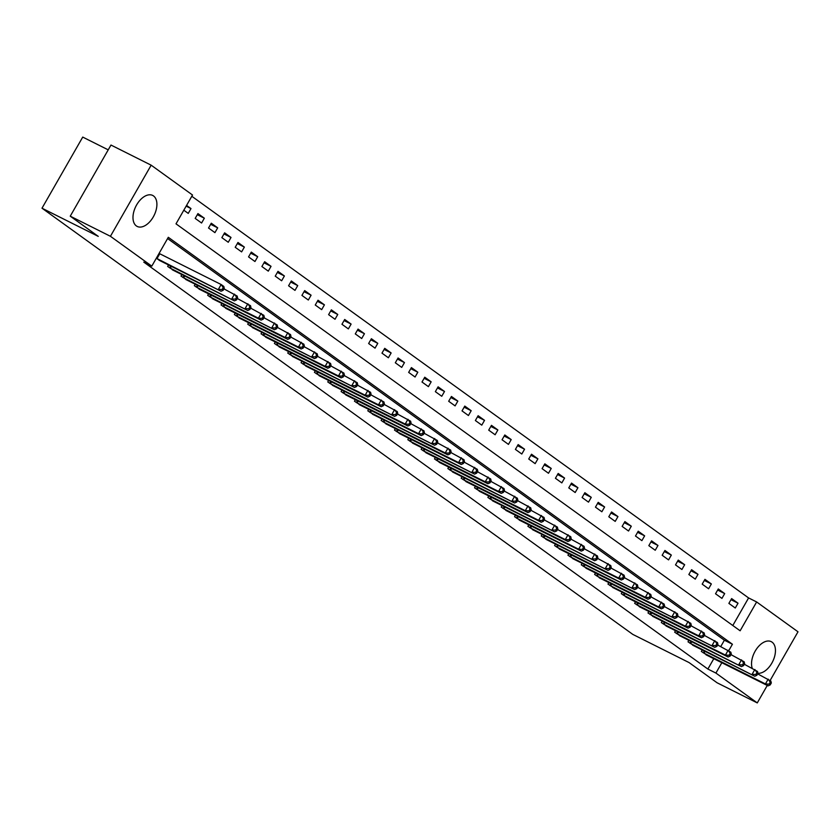 <?xml version="1.0" encoding="UTF-8"?>
<svg xmlns="http://www.w3.org/2000/svg" width="840" height="840" viewBox="0 0 840 840"><rect width="100%" height="100%" fill="white"/><g stroke="black" fill="none" stroke-linecap="round" stroke-linejoin="round"><path stroke-width="1.26" d="M752.189 668.178A17.325 10.175 -63.4 0 1 756.756 648.669A17.325 10.175 -63.4 0 1 771.246 641.655A17.325 10.175 -63.4 0 1 772.075 642.159A17.325 10.175 -63.4 0 1 773.083 660.692A17.325 10.175 -63.4 0 1 757.964 673.271M136.353 225.928A17.325 10.175 -63.4 0 1 136.216 205.653A17.325 10.175 -63.4 0 1 152.702 195.436A17.325 10.175 -63.4 0 1 153.521 195.941A17.325 10.175 -63.4 0 1 153.667 216.227A17.325 10.175 -63.4 0 1 137.183 226.433A17.325 10.175 -63.4 0 1 136.353 225.928M108.224 149.856L82.73 137.088L42 208.204L632.803 634.4L689.062 662.571L717.087 682.784L757.271 702.912L715.911 673.071L721.844 662.707M42 208.204L98.259 236.376L70.245 216.174L110.975 145.047L151.158 165.175L192.518 195.017L176.012 223.839L740.124 630.788L756.641 601.954L798 631.796L770.101 680.516M732.806 625.506L748.598 597.933L191.803 196.266M748.598 597.933L756.641 601.954M183.823 210.2L188.244 213.392L190.995 208.583L186.575 205.401M195.184 218.4L201.59 223.02L204.341 218.211L197.935 213.591L195.184 218.4M208.53 228.018L214.935 232.638L217.686 227.84L211.281 223.22L208.53 228.018M221.865 237.647L228.27 242.267L231.021 237.458L224.616 232.838L221.865 237.647M235.21 247.275L241.616 251.895L244.367 247.086L237.962 242.466L235.21 247.275M248.556 256.893L254.961 261.513L257.712 256.715L251.307 252.095L248.556 256.893M261.891 266.522L268.296 271.142L271.047 266.333L264.653 261.713L261.891 266.522M275.237 276.15L281.642 280.77L284.393 275.961L277.988 271.341L275.237 276.15M288.582 285.768L294.987 290.388L297.738 285.59L291.333 280.969L288.582 285.768M301.928 295.397L308.322 300.017L311.084 295.207L304.679 290.588L301.928 295.397M315.262 305.025L321.668 309.645L324.419 304.836L318.014 300.216L315.262 305.025M328.608 314.643L335.013 319.263L337.764 314.465L331.359 309.844L328.608 314.643M341.954 324.272L348.358 328.892L351.11 324.082L344.705 319.463L341.954 324.272M355.288 333.9L361.694 338.52L364.445 333.711L358.04 329.091L355.288 333.9M368.634 343.518L375.039 348.138L377.79 343.34L371.385 338.719L368.634 343.518M381.98 353.147L388.385 357.767L391.135 352.957L384.731 348.338L381.98 353.147M395.315 362.775L401.719 367.395L404.471 362.586L398.076 357.966L395.315 362.775M408.66 372.393L415.065 377.013L417.816 372.215L411.411 367.594L408.66 372.393M422.006 382.022L428.411 386.642L431.161 381.832L424.757 377.213L422.006 382.022M435.351 391.65L441.756 396.27L444.507 391.461L438.102 386.841L435.351 391.65M448.686 401.268L455.091 405.888L457.842 401.09L451.437 396.469L448.686 401.268M462.031 410.897L468.437 415.517L471.188 410.707L464.782 406.088L462.031 410.897M475.377 420.525L481.782 425.145L484.533 420.336L478.128 415.716L475.377 420.525M488.712 430.143L495.117 434.763L497.868 429.965L491.463 425.344L488.712 430.143M502.058 439.772L508.463 444.392L511.214 439.582L504.808 434.963L502.058 439.772M515.403 449.4L521.808 454.02L524.559 449.211L518.154 444.591L515.403 449.4M528.738 459.018L535.143 463.638L537.904 458.84L531.5 454.219L528.738 459.018M542.083 468.647L548.489 473.267L551.24 468.457L544.835 463.838L542.083 468.647M555.429 478.275L561.834 482.895L564.585 478.086L558.18 473.466L555.429 478.275M568.775 487.893L575.179 492.513L577.93 487.715L571.525 483.094L568.775 487.893M582.11 497.522L588.514 502.142L591.266 497.332L584.861 492.713L582.11 497.522M595.455 507.15L601.86 511.77L604.611 506.961L598.206 502.341L595.455 507.15M608.8 516.768L615.206 521.388L617.957 516.59L611.551 511.969L608.8 516.768M622.135 526.397L628.541 531.017L631.292 526.207L624.897 521.587L622.135 526.397M635.481 536.014L641.886 540.635L644.637 535.836L638.232 531.216L635.481 536.014M648.827 545.643L655.231 550.263L657.982 545.465L651.577 540.845L648.827 545.643M662.172 555.272L668.567 559.892L671.328 555.082L664.923 550.462L662.172 555.272M675.507 564.889L681.912 569.51L684.663 564.711L678.258 560.091L675.507 564.889M688.852 574.518L695.258 579.138L698.009 574.329L691.603 569.709L688.852 574.518M702.198 584.147L708.603 588.767L711.354 583.957L704.949 579.337L702.198 584.147M715.533 593.764L721.938 598.385L724.689 593.586L718.284 588.966L715.533 593.764M728.879 603.393L735.284 608.013L738.034 603.204L731.63 598.584L728.879 603.393M728.731 650.675L732.417 644.238L168.304 237.3L151.798 266.133L143.756 262.101L707.868 669.05L713.811 658.675M720.751 646.558L724.385 640.216L167.591 238.549M156.303 258.258L160.912 261.125M168.525 264.936L167.664 266.448L174.248 270.753M181.871 274.565L181.01 276.077L187.593 280.371M195.216 284.193L194.345 285.695L200.939 290M208.551 293.811L207.69 295.323L214.284 299.628M221.897 303.44L221.036 304.952L227.619 309.246M235.242 313.068L234.371 314.57L240.965 318.875M248.588 322.686L247.716 324.198L254.31 328.503M261.923 332.315L261.062 333.827L267.645 338.121M275.268 341.943L274.407 343.445L280.991 347.75M288.614 351.561L287.742 353.073L294.336 357.378M301.949 361.19L301.088 362.702L307.671 366.996M315.294 370.818L314.433 372.32L321.017 376.625M328.639 380.436L327.768 381.948L334.362 386.253M341.975 390.065L341.114 391.577L347.707 395.871M355.32 399.693L354.459 401.195L361.043 405.5M368.666 409.311L367.805 410.823L374.388 415.118M382.011 418.94L381.139 420.452L387.733 424.746M395.346 428.568L394.485 430.07L401.069 434.375M408.692 438.186L407.831 439.698L414.414 443.993M422.037 447.815L421.166 449.327L427.76 453.621M435.372 457.433L434.511 458.945L441.094 463.25M448.718 467.061L447.856 468.573L454.44 472.868M462.063 476.69L461.192 478.202L467.786 482.496M475.409 486.308L474.537 487.82L481.131 492.125M488.744 495.936L487.882 497.448L494.466 501.743M502.089 505.565L501.228 507.077L507.812 511.371M515.434 515.183L514.563 516.694L521.157 521M528.769 524.811L527.909 526.323L534.492 530.618M542.115 534.44L541.254 535.952L547.837 540.246M555.461 544.058L554.589 545.57L561.183 549.875M568.796 553.686L567.934 555.198L574.529 559.493M582.141 563.315L581.28 564.827L587.864 569.121M595.486 572.933L594.625 574.445L601.209 578.75M608.832 582.561L607.961 584.073L614.554 588.368M622.167 592.19L621.306 593.702L627.889 597.996M635.513 601.808L634.651 603.32L641.235 607.625M648.858 611.436L647.986 612.948L654.581 617.243M662.193 621.065L661.332 622.577L667.916 626.871M675.538 630.683L674.678 632.195L681.261 636.5M688.884 640.311L688.013 641.823L694.606 646.118M702.23 649.94L701.358 651.441L707.952 655.746M70.245 216.174L110.428 236.292L151.158 165.175M767.267 685.45L757.271 702.912M707.868 669.05L715.911 673.071M151.798 266.133L110.428 236.292M724.385 640.216L732.417 644.238M186.144 206.157L190.995 208.583M731 599.687L738.034 603.204M717.665 590.058L724.689 593.586M704.319 580.44L711.354 583.957M690.974 570.812L698.009 574.329M677.628 561.183L684.663 564.711M664.293 551.565L671.328 555.082M650.948 541.937L657.982 545.465M637.602 532.308L644.637 535.836M624.267 522.69L631.292 526.207M610.922 513.062L617.957 516.59M597.576 503.433L604.611 506.961M584.231 493.815L591.266 497.332M570.896 484.187L577.93 487.715M557.55 474.558L564.585 478.086M544.204 464.94L551.24 468.457M530.87 455.312L537.904 458.84M517.524 445.694L524.559 449.211M504.179 436.065L511.214 439.582M490.844 426.437L497.868 429.965M477.498 416.819L484.533 420.336M464.153 407.19L471.188 410.707M450.807 397.562L457.842 401.09M437.472 387.944L444.507 391.461M424.127 378.315L431.161 381.832M410.781 368.687L417.816 372.215M397.446 359.069L404.471 362.586M384.101 349.44L391.135 352.957M370.755 339.812L377.79 343.34M357.42 330.194L364.445 333.711M344.075 320.565L351.11 324.082M330.729 310.937L337.764 314.465M317.383 301.319L324.419 304.836M304.048 291.69L311.084 295.207M290.703 282.062L297.738 285.59M277.358 272.444L284.393 275.961M264.022 262.815L271.047 266.333M250.677 253.186L257.712 256.715M237.332 243.569L244.367 247.086M223.986 233.94L231.021 237.458M210.651 224.311L217.686 227.84M197.305 214.694L204.341 218.211M156.324 258.227L221.067 291.249L158.991 260.19M159.075 253.418L221.151 284.519L223.818 286.44L224.28 288.351L223.22 287.584L222.117 289.506L223.188 290.272L224.28 288.351M222.117 289.506L218.4 289.317L221.151 284.519L223.22 287.584M221.067 291.249L223.188 290.272M169.397 267.697L234.413 300.867L172.337 269.819M223.986 288.876L237.164 296.069L237.626 297.98L236.554 297.203L235.463 299.124L236.523 299.901L237.626 297.98M235.463 299.124L231.746 298.945L234.497 294.137L236.554 297.203M234.413 300.867L236.523 299.901M182.742 277.326L247.758 310.495L185.672 279.437M237.321 298.505L250.509 305.687L250.971 307.598L249.9 306.831L248.797 308.752L249.869 309.519L250.971 307.598M248.797 308.752L245.081 308.574L247.842 303.765L249.9 306.831M247.758 310.495L249.869 309.519M196.088 286.955L258.426 318.192L261.093 320.124L199.017 289.065M250.667 308.133L263.844 315.315L264.317 317.226L263.245 316.459L262.143 318.381L263.214 319.147L264.317 317.226M262.143 318.381L258.426 318.192L261.177 313.394L263.245 316.459M261.093 320.124L263.214 319.147M209.422 296.572L274.439 329.742L212.363 298.694M264.012 317.751L277.19 324.944L277.651 326.855L276.591 326.078L275.489 327.999L276.549 328.776L277.651 326.855M275.489 327.999L271.772 327.82L274.522 323.012L276.591 326.078M274.439 329.742L276.549 328.776M222.768 306.201L285.117 337.449L287.784 339.37L225.697 308.312M277.358 327.38L290.535 334.562L290.997 336.473L289.926 335.706L288.824 337.628L289.894 338.394L290.997 336.473M288.824 337.628L285.117 337.449L287.868 332.64L289.926 335.706M287.784 339.37L289.894 338.394M236.114 315.83L298.452 347.067L301.119 348.999L239.043 317.94M290.693 337.008L303.87 344.19L304.343 346.101L303.272 345.334L302.169 347.256L303.24 348.022L304.343 346.101M302.169 347.256L298.452 347.067L301.203 342.269L303.272 345.334M301.119 348.999L303.24 348.022M249.459 325.447L314.465 358.617L252.389 327.569M304.038 346.626L317.216 353.819L317.678 355.73L316.617 354.953L315.514 356.874L316.575 357.651L317.678 355.73M315.514 356.874L311.798 356.695L314.548 351.887L316.617 354.953M314.465 358.617L316.575 357.651M262.794 335.076L325.143 366.324L327.81 368.245L265.724 337.187M317.383 356.255L330.561 363.437L331.023 365.348L329.952 364.581L328.86 366.503L329.921 367.269L331.023 365.348M328.86 366.503L325.143 366.324L327.894 361.515L329.952 364.581M327.81 368.245L329.921 367.269M276.139 344.705L338.478 375.942L341.145 377.874L279.069 346.815M330.719 365.873L343.906 373.065L344.369 374.976L343.298 374.209L342.195 376.131L343.266 376.897L344.369 374.976M342.195 376.131L338.478 375.942L341.229 371.144L343.298 374.209M341.145 377.874L343.266 376.897M289.485 354.322L354.491 387.492L292.415 356.444M344.064 375.501L357.242 382.694L357.704 384.605L356.643 383.828L355.541 385.749L356.612 386.526L357.704 384.605M355.541 385.749L351.824 385.57L354.575 380.762L356.643 383.828M354.491 387.492L356.612 386.526M302.82 363.951L365.169 395.199L367.836 397.12L305.76 366.062M357.409 385.13L370.587 392.312L371.049 394.223L369.978 393.456L368.886 395.378L369.947 396.144L371.049 394.223M368.886 395.378L365.169 395.199L367.92 390.39L369.978 393.456M367.836 397.12L369.947 396.144M316.166 373.58L378.504 404.817L381.181 406.749L319.095 375.69M370.745 394.748L383.933 401.94L384.394 403.851L383.324 403.084L382.221 405.006L383.292 405.772L384.394 403.851M382.221 405.006L378.504 404.817L381.266 400.019L383.324 403.084M381.181 406.749L383.292 405.772M329.511 383.197L394.517 416.367L332.441 385.319M384.09 404.376L397.268 411.569L397.74 413.48L396.669 412.703L395.567 414.624L396.637 415.401L397.74 413.48M395.567 414.624L391.85 414.445L394.601 409.637L396.669 412.703M394.517 416.367L396.637 415.401M342.846 392.826L405.195 424.074L407.862 425.995L345.786 394.937M397.435 414.005L410.613 421.187L411.075 423.098L410.015 422.331L408.912 424.253L409.973 425.019L411.075 423.098M408.912 424.253L405.195 424.074L407.946 419.265L410.015 422.331M407.862 425.995L409.973 425.019M356.192 402.455L418.541 433.692L421.207 435.624L359.121 404.565M410.781 423.623L423.959 430.815L424.421 432.726L423.35 431.959L422.247 433.881L423.318 434.647L424.421 432.726M422.247 433.881L418.541 433.692L421.292 428.894L423.35 431.959M421.207 435.624L423.318 434.647M369.537 412.072L434.543 445.242L372.467 414.194M424.116 433.251L437.304 440.444L437.766 442.355L436.695 441.578L435.593 443.499L436.663 444.276L437.766 442.355M435.593 443.499L431.876 443.32L434.627 438.512L436.695 441.578M434.543 445.242L436.663 444.276M382.882 421.701L445.221 452.949L447.888 454.87L385.812 423.812M437.462 442.88L450.639 450.062L451.101 451.973L450.041 451.206L448.938 453.128L450.009 453.894L451.101 451.973M448.938 453.128L445.221 452.949L447.972 448.14L450.041 451.206M447.888 454.87L450.009 453.894M396.218 431.33L458.567 462.567L461.233 464.499L399.157 433.44M450.807 452.498L463.985 459.69L464.447 461.601L463.376 460.834L462.284 462.756L463.344 463.522L464.447 461.601M462.284 462.756L458.567 462.567L461.318 457.769L463.376 460.834M461.233 464.499L463.344 463.522M409.563 440.947L474.579 474.117L412.493 443.069M464.142 462.126L477.33 469.319L477.792 471.23L476.721 470.453L475.619 472.374L476.69 473.151L477.792 471.23M475.619 472.374L471.902 472.195L474.653 467.387L476.721 470.453M474.579 474.117L476.69 473.151M422.909 450.576L485.247 481.824L487.914 483.745L425.838 452.687M477.488 471.755L490.665 478.937L491.127 480.848L490.067 480.081L488.964 482.003L490.035 482.769L491.127 480.848M488.964 482.003L485.247 481.824L487.998 477.015L490.067 480.081M487.914 483.745L490.035 482.769M436.244 460.205L498.593 491.442L501.26 493.374L439.183 462.315M490.833 481.373L504.011 488.565L504.473 490.476L503.412 489.709L502.31 491.631L503.37 492.398L504.473 490.476M502.31 491.631L498.593 491.442L501.344 486.644L503.412 489.709M501.26 493.374L503.37 492.398M449.589 469.822L514.605 502.992L452.519 471.944M504.168 491.001L517.356 498.194L517.818 500.105L516.747 499.328L515.644 501.249L516.716 502.026L517.818 500.105M515.644 501.249L511.938 501.07L514.689 496.262L516.747 499.328M514.605 502.992L516.716 502.026M462.935 479.451L525.273 510.699L527.94 512.62L465.864 481.562M517.514 500.63L530.691 507.812L531.163 509.723L530.093 508.956L528.99 510.878L530.061 511.644L531.163 509.723M528.99 510.878L525.273 510.699L528.024 505.89L530.093 508.956M527.94 512.62L530.061 511.644M476.28 489.08L538.619 520.317L541.286 522.249L479.209 491.19M530.859 510.248L544.037 517.44L544.499 519.351L543.438 518.585L542.336 520.506L543.396 521.273L544.499 519.351M542.336 520.506L538.619 520.317L541.37 515.519L543.438 518.585M541.286 522.249L543.396 521.273M489.615 498.697L554.631 531.867L492.544 500.819M544.204 519.876L557.382 527.069L557.844 528.98L556.773 528.202L555.681 530.124L556.742 530.901L557.844 528.98M555.681 530.124L551.964 529.946L554.715 525.137L556.773 528.202M554.631 531.867L556.742 530.901M502.961 508.326L565.299 539.574L567.966 541.496L505.89 510.437M557.54 529.505L570.727 536.687L571.19 538.598L570.119 537.831L569.016 539.752L570.087 540.519L571.19 538.598M569.016 539.752L565.299 539.574L568.05 534.765L570.119 537.831M567.966 541.496L570.087 540.519M516.306 517.955L578.645 549.192L581.312 551.124L519.236 520.065M570.885 539.123L584.062 546.315L584.525 548.226L583.464 547.46L582.361 549.381L583.433 550.148L584.525 548.226M582.361 549.381L578.645 549.192L581.396 544.394L583.464 547.46M581.312 551.124L583.433 550.148M529.641 527.572L594.657 560.742L532.581 529.694M584.231 548.751L597.408 555.944L597.87 557.855L596.799 557.077L595.707 558.999L596.768 559.776L597.87 557.855M595.707 558.999L591.99 558.821L594.741 554.012L596.799 557.077M594.657 560.742L596.768 559.776M542.986 537.201L608.002 570.371L545.916 539.312M597.566 558.38L610.754 565.562L611.216 567.473L610.145 566.706L609.042 568.627L610.113 569.394L611.216 567.473M609.042 568.627L605.325 568.449L608.087 563.64L610.145 566.706M608.002 570.371L610.113 569.394M556.332 546.829L618.671 578.067L621.337 579.999L559.262 548.94M610.911 567.998L624.089 575.19L624.561 577.101L623.49 576.335L622.388 578.256L623.458 579.023L624.561 577.101M622.388 578.256L618.671 578.067L621.422 573.269L623.49 576.335M621.337 579.999L623.458 579.023M569.667 556.448L634.683 589.617L572.607 558.569M624.256 577.626L637.434 584.819L637.896 586.73L636.836 585.952L635.733 587.874L636.794 588.651L637.896 586.73M635.733 587.874L632.016 587.696L634.767 582.887L636.836 585.952M634.683 589.617L636.794 588.651M583.013 566.076L645.361 597.324L648.029 599.246L585.942 568.187M637.602 587.255L650.779 594.437L651.242 596.348L650.171 595.581L649.068 597.502L650.139 598.269L651.242 596.348M649.068 597.502L645.361 597.324L648.113 592.515L650.171 595.581M648.029 599.246L650.139 598.269M596.358 575.704L658.697 606.942L661.364 608.874L599.288 577.815M650.937 596.873L664.115 604.065L664.587 605.976L663.516 605.21L662.413 607.131L663.485 607.898L664.587 605.976M662.413 607.131L658.697 606.942L661.448 602.144L663.516 605.21M661.364 608.874L663.485 607.898M609.703 585.323L674.709 618.492L612.633 587.444M664.283 606.501L677.46 613.694L677.922 615.605L676.861 614.827L675.759 616.749L676.82 617.526L677.922 615.605M675.759 616.749L672.042 616.571L674.793 611.762L676.861 614.827M674.709 618.492L676.82 617.526M623.038 594.951L685.388 626.199L688.054 628.121L625.968 597.062M677.628 616.13L690.806 623.312L691.268 625.223L690.197 624.456L689.105 626.377L690.165 627.144L691.268 625.223M689.105 626.377L685.388 626.199L688.139 621.39L690.197 624.456M688.054 628.121L690.165 627.144M636.384 604.569L698.723 635.817L701.389 637.749L639.313 606.69M690.963 625.748L704.151 632.94L704.613 634.851L703.542 634.085L702.44 636.006L703.51 636.773L704.613 634.851M702.44 636.006L698.723 635.817L701.474 631.019L703.542 634.085M701.389 637.749L703.51 636.773M649.73 614.198L714.735 647.367L652.659 616.319M704.308 635.376L717.486 642.569L717.948 644.469L716.888 643.702L715.785 645.624L716.856 646.401L717.948 644.469M715.785 645.624L712.068 645.446L714.819 640.637L716.888 643.702M714.735 647.367L716.856 646.401M663.065 623.826L725.413 655.074L728.081 656.996L666.005 625.937M717.654 645.005L730.832 652.187L731.294 654.098L730.223 653.331L729.13 655.252L730.191 656.019L731.294 654.098M729.13 655.252L725.413 655.074L728.165 650.265L730.223 653.331M728.081 656.996L730.191 656.019M676.41 633.444L741.426 666.624L679.34 635.565M730.989 654.623L744.177 661.815L744.639 663.726L743.568 662.949L742.466 664.881L743.537 665.648L744.639 663.726M742.466 664.881L738.749 664.692L741.51 659.894L743.568 662.949M741.426 666.624L743.537 665.648M689.755 643.073L754.761 676.242L692.685 645.194M744.335 664.251L757.512 671.444L757.985 673.344L756.913 672.577L755.811 674.499L756.882 675.276L757.985 673.344M755.811 674.499L752.094 674.321L754.845 669.512L756.913 672.577M754.761 676.242L756.882 675.276M703.101 652.701L765.44 683.939L768.106 685.871L706.03 654.812M757.68 673.88L770.857 681.062L771.32 682.973L770.259 682.206L769.157 684.127L770.217 684.894L771.32 682.973M769.157 684.127L765.44 683.939L768.191 679.14L770.259 682.206M768.106 685.871L770.217 684.894M156.996 258.573L159.747 253.764M169.659 267.845L170.698 266.028M170.331 268.202L171.381 266.364M183.005 277.473L184.044 275.646M183.677 277.82L184.727 275.993M196.34 287.091L197.379 285.274M197.022 287.448L198.072 285.621M209.685 296.719L210.725 294.903M210.368 297.077L211.407 295.239M223.031 306.348L224.07 304.521M223.703 306.695L224.753 304.868M236.366 315.966L237.416 314.149M237.048 316.323L238.098 314.496M249.711 325.594L250.751 323.778M250.394 325.952L251.433 324.114M263.057 335.213L264.096 333.396M263.728 335.57L264.779 333.743M276.402 344.841L277.442 343.024M277.074 345.198L278.124 343.371M289.737 354.469L290.776 352.653M290.419 354.827L291.469 352.989M303.082 364.088L304.122 362.271M303.755 364.445L304.805 362.618M316.428 373.716L317.468 371.899M317.1 374.073L318.15 372.246M329.763 383.344L330.803 381.528M330.445 383.702L331.495 381.864M343.108 392.963L344.148 391.146M343.791 393.32L344.831 391.493M356.454 402.591L357.494 400.774M357.126 402.948L358.176 401.121M369.789 412.219L370.839 410.403M370.471 412.577L371.522 410.739M383.135 421.838L384.174 420.021M383.817 422.195L384.867 420.368M396.48 431.466L397.519 429.649M397.152 431.823L398.202 429.996M409.826 441.094L410.865 439.278M410.498 441.452L411.548 439.614M423.161 450.713L424.2 448.896M423.843 451.07L424.893 449.243M436.506 460.341L437.546 458.524M437.189 460.698L438.228 458.871M449.852 469.969L450.891 468.153M450.524 470.327L451.574 468.489M463.187 479.588L464.237 477.771M463.869 479.945L464.919 478.118M476.532 489.216L477.572 487.4M477.215 489.573L478.254 487.746M489.878 498.844L490.917 497.028M490.55 499.202L491.6 497.364M503.223 508.463L504.263 506.646M503.895 508.82L504.945 506.993M516.558 518.091L517.597 516.274M517.24 518.448L518.291 516.621M529.904 527.72L530.943 525.903M530.576 528.077L531.625 526.239M543.249 537.337L544.288 535.521M543.921 537.695L544.971 535.868M556.584 546.966L557.624 545.15M557.267 547.323L558.317 545.496M569.929 556.595L570.969 554.778M570.612 556.952L571.651 555.114M583.275 566.212L584.315 564.396M583.947 566.57L584.997 564.743M596.61 575.841L597.66 574.025M597.293 576.198L598.343 574.371M609.956 585.47L610.995 583.653M610.638 585.827L611.678 583.989M623.301 595.087L624.341 593.271M623.973 595.445L625.023 593.618M636.647 604.716L637.686 602.9M637.319 605.073L638.369 603.246M649.981 614.345L651.021 612.528M650.664 614.702L651.714 612.864M663.327 623.962L664.367 622.146M663.999 624.32L665.049 622.493M676.673 633.591L677.712 631.775M677.345 633.948L678.395 632.111M690.008 643.22L691.047 641.393M690.69 643.566L691.74 641.739M703.353 652.837L704.393 651.021M704.036 653.195L705.075 651.368"/></g></svg>

